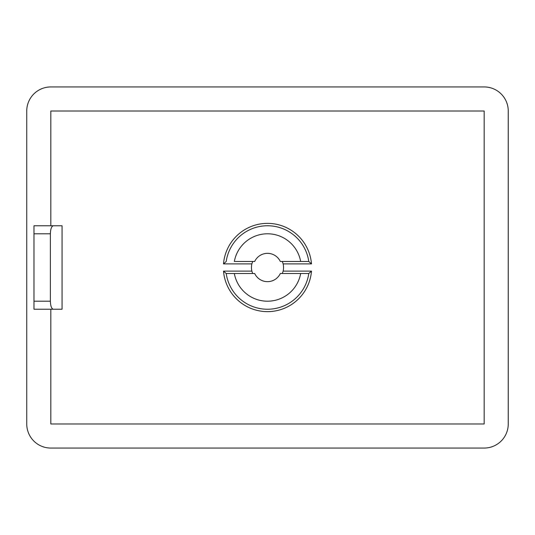 <?xml version="1.0" encoding="UTF-8"?>
<svg xmlns="http://www.w3.org/2000/svg" width="535" height="535" viewBox="0 0 535 535"><rect width="100%" height="100%" fill="white"/><g stroke="black" fill="none" stroke-linecap="round" stroke-linejoin="round"><path stroke-width="0.8" d="M251.865 271.111A16.05 16.05 0 0 1 251.865 263.889L223.51 263.889L226.205 261.481A41.73 41.73 0 0 1 308.795 261.481L280.313 261.481A14.157 14.157 0 0 0 254.687 261.481L234.337 261.481A33.705 33.705 0 0 1 300.663 261.481L308.795 261.481L311.49 263.889L283.135 263.889A16.05 16.05 0 0 1 283.135 271.111L311.49 271.111A44.137 44.137 0 0 1 267.5 311.637A44.137 44.137 0 0 1 223.51 271.111L251.865 271.111L252.687 273.519M62.06 225.77L50.825 225.77L50.825 111.012L484.175 111.012L484.175 423.987L50.825 423.987L50.825 309.23L62.06 309.23L62.06 225.77L53.299 225.77C51.534 226.278 50.564 228.953 50.377 233.795L33.972 233.795L33.972 301.205L50.377 301.205L50.377 233.795M508.25 423.987L508.25 111.012A24.075 24.075 0 0 0 484.175 86.938L50.825 86.938A24.075 24.075 0 0 0 26.75 111.012L26.75 423.987A24.075 24.075 0 0 0 50.825 448.062L484.175 448.062A24.075 24.075 0 0 0 508.25 423.987M283.135 263.889L282.313 261.481M252.687 261.481L251.865 263.889M311.49 271.111L308.795 273.519L300.663 273.519A33.705 33.705 0 0 1 234.337 273.519L254.687 273.519A14.157 14.157 0 0 0 280.313 273.519L308.795 273.519A41.73 41.73 0 0 1 226.205 273.519L234.337 273.519L226.205 273.519L223.51 271.111M282.313 273.519L283.135 271.111M33.972 233.795L33.972 225.77L53.299 225.77M62.06 309.23L33.972 309.23L33.972 301.205M50.377 301.205C50.564 306.047 51.534 308.722 53.299 309.23M223.51 263.889A44.137 44.137 0 0 1 267.5 223.362A44.137 44.137 0 0 1 311.49 263.889M226.205 261.481A41.73 41.73 0 0 1 308.795 261.481M308.795 273.519A41.73 41.73 0 0 1 226.205 273.519"/></g></svg>
